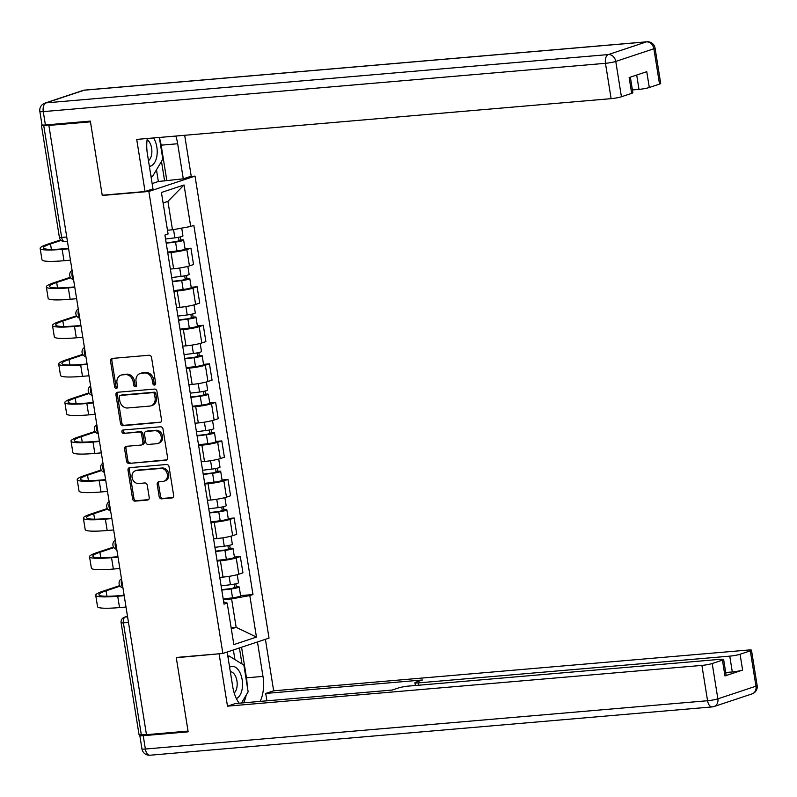 <?xml version="1.0" encoding="UTF-8"?>
<svg xmlns="http://www.w3.org/2000/svg" width="797" height="797" viewBox="0 0 797 797"><rect width="100%" height="100%" fill="white"/><g stroke="black" fill="none" stroke-linecap="round" stroke-linejoin="round"><path stroke-width="1.2" d="M154.508 385.081A1.733 1.425 -108.4 0 0 155.674 383.257L151.54 357.494A2.471 2.042 -108.4 0 0 149.099 355.243L112.178 358.421A2.471 2.042 -108.4 0 0 110.514 361.021L114.638 386.784A1.733 1.425 -108.4 0 0 117.518 386.545L116.98 383.208A7.91 6.535 -108.4 0 1 121.054 375.138A7.91 6.535 -108.4 0 1 122.3 374.879L125.378 374.62A7.91 6.535 -108.4 0 1 133.189 381.813L133.717 385.15A1.733 1.425 -108.4 0 0 136.596 384.901L136.058 381.564A7.91 6.535 -108.4 0 1 140.133 373.504A7.91 6.535 -108.4 0 1 141.378 373.245L144.456 372.976A7.91 6.535 -108.4 0 1 152.267 380.179L152.795 383.506A1.733 1.425 -108.4 0 0 154.508 385.081M159.161 496.601A2.471 2.042 -108.4 0 0 161.602 498.852L171.963 497.966A2.471 2.042 -108.4 0 0 173.626 495.365L169.044 466.743A2.471 2.042 -108.4 0 0 166.603 464.492L129.672 467.67A2.471 2.042 -108.4 0 0 128.008 470.27L132.601 498.882A2.471 2.042 -108.4 0 0 135.032 501.134L147.555 500.058A2.471 2.042 -108.4 0 0 149.208 497.458L147.256 485.214A2.471 2.042 -108.4 0 0 144.815 482.962L138.608 483.5A6.605 5.459 -108.4 0 1 132.202 478.11A6.605 5.459 -108.4 0 1 135.48 470.738A6.605 5.459 -108.4 0 1 136.526 470.519L160.835 468.437A6.605 5.459 -108.4 0 1 167.24 473.817A6.605 5.459 -108.4 0 1 163.963 481.189A6.605 5.459 -108.4 0 1 162.917 481.408L158.862 481.757A2.471 2.042 -108.4 0 0 157.198 484.357L159.161 496.601L160.506 496.152A2.471 2.042 -108.4 0 0 162.947 498.404L172.939 497.547M48.866 125.418L90.459 121.841L102.255 195.464L148.86 191.459L222.861 653.46L176.247 657.465L188.042 731.088L146.459 734.665L48.866 125.418L50.211 124.97L43.735 125.527L61.658 237.446A5.031 2.78 85.1 0 0 64.786 241.561L67.436 241.332M159.878 422.54A2.471 2.042 -108.4 0 0 161.542 419.939L156.959 391.327A2.471 2.042 -108.4 0 0 154.518 389.075L117.597 392.254A2.471 2.042 -108.4 0 0 115.934 394.854L120.516 423.466A2.471 2.042 -108.4 0 0 122.957 425.718L160.635 422.29M162.996 429.035L167.589 457.647A2.471 2.042 -108.4 0 1 165.925 460.248L128.994 463.426A2.471 2.042 -108.4 0 1 126.554 461.174L124.591 448.93A2.471 2.042 -108.4 0 1 126.255 446.33L141.228 445.045A2.471 2.042 -108.4 0 0 142.892 442.445L141.597 434.315A2.471 2.042 -108.4 0 0 139.156 432.064L123.565 433.409A1.733 1.425 -108.4 0 1 123.017 430.011L160.566 426.784A2.471 2.042 -108.4 0 1 162.996 429.035M190.214 176.526L195.026 176.107L269.027 638.118L222.861 653.46M146.399 734.336L141.318 734.774A5.031 0.548 170.9 0 1 139.047 734.675L121.114 622.756A5.031 0.548 -9.1 0 0 123.396 622.856L141.318 734.774M42.271 124.98L42.251 124.99A5.031 0.548 -9.1 0 0 41.454 125.428A5.031 0.548 -9.1 0 0 43.735 125.527M170.359 269.047L173.636 268.768A11.576 1.265 -9.1 0 0 189.437 265.889L186.827 249.581A11.576 1.265 170.9 0 1 171.026 252.46L167.749 252.749M186.827 249.581L190.931 248.216L185.014 248.724M189.437 265.889L193.541 264.524L190.931 248.216M191.19 287.269L197.108 286.761L193.004 288.125A11.576 1.265 170.9 0 1 177.193 291.005L173.915 291.284M176.535 307.592L179.803 307.313A11.576 1.265 -9.1 0 0 195.614 304.424L199.718 303.059L197.108 286.761M197.367 325.804L203.285 325.296L199.18 326.66A11.576 1.265 170.9 0 1 183.37 329.55L180.092 329.828M182.702 346.137L185.98 345.848A11.576 1.265 -9.1 0 0 201.79 342.969L205.895 341.604L203.285 325.296M203.534 364.349L209.452 363.84L205.347 365.205A11.576 1.265 170.9 0 1 189.547 368.084L186.269 368.373M188.879 384.672L192.157 384.393A11.576 1.265 -9.1 0 0 207.957 381.514L212.062 380.149L209.452 363.84M209.711 402.893L215.628 402.375L211.524 403.74A11.576 1.265 170.9 0 1 195.713 406.629L192.436 406.908M195.056 423.217L198.323 422.938A11.576 1.265 -9.1 0 0 214.134 420.049L218.239 418.684L215.628 402.375M215.887 441.428L221.805 440.92L217.691 442.285A11.576 1.265 170.9 0 1 201.89 445.174L198.612 445.453M201.223 461.762L204.5 461.473A11.576 1.265 -9.1 0 0 220.311 458.594L224.415 457.229L221.805 440.92M222.054 479.973L227.972 479.465L223.867 480.83A11.576 1.265 170.9 0 1 208.067 483.709L204.789 483.998M207.399 500.297L210.677 500.018A11.576 1.265 -9.1 0 0 226.478 497.139L230.582 495.774L227.972 479.465M228.231 518.508L234.149 518L230.044 519.365A11.576 1.265 170.9 0 1 214.234 522.254L210.956 522.533M213.576 538.842L216.844 538.563A11.576 1.265 -9.1 0 0 232.654 535.674L236.759 534.309L234.149 518M234.408 557.053L240.325 556.545L236.211 557.91A11.576 1.265 170.9 0 1 220.41 560.799L217.133 561.078M219.743 577.387L223.021 577.098A11.576 1.265 -9.1 0 0 238.831 574.219L242.936 572.854L240.325 556.545M167.47 230.223L172.481 229.795L167.928 201.382L163.106 202.986M231.329 628.923L236.151 627.319L231.598 598.906L249.81 595.578L256.455 637.092L233.84 644.604L227.195 603.1L224.037 604.156L164.909 235.045L168.077 233.989L161.422 192.485L184.037 184.964L190.692 226.478L172.481 229.795M249.81 595.578L252.978 594.532L193.85 225.421L190.692 226.478M148.86 191.459L195.026 176.107M102.255 195.464L103.271 195.126M231.14 627.747L236.151 627.319L256.455 637.092M231.598 598.906L223.309 599.623M240.574 595.598L252.978 594.532M227.195 603.1L223.658 601.825M184.037 184.964L167.928 201.382M155.385 384.582A1.733 1.425 -108.4 0 1 154.14 383.058L153.612 379.731A7.91 6.535 -108.4 0 0 145.801 372.528L144.456 372.976M140.133 373.504L141.477 373.056A7.91 6.535 -108.4 0 1 142.723 372.797L145.801 372.528M121.054 375.138L122.399 374.69A7.91 6.535 -108.4 0 1 123.645 374.431L126.723 374.172A7.91 6.535 -108.4 0 1 134.534 381.365L135.062 384.702A1.733 1.425 -108.4 0 0 136.307 386.226M112.546 358.391A2.471 2.042 -108.4 0 0 111.859 360.573L115.983 386.336A1.733 1.425 -108.4 0 0 117.229 387.87M117.966 392.214A2.471 2.042 -108.4 0 0 117.279 394.405L121.861 423.018A2.471 2.042 -108.4 0 0 124.302 425.269L160.855 422.131M154.518 394.236A1.733 1.425 -108.4 0 0 152.805 392.662L120.397 395.451A1.733 1.425 -108.4 0 0 119.231 397.275L119.799 400.791A7.91 6.535 -108.4 0 0 127.6 407.984L149.756 406.081A7.91 6.535 -108.4 0 0 151.012 405.822A7.91 6.535 -108.4 0 0 155.076 397.753L154.518 394.236L155.863 393.788A1.733 1.425 -108.4 0 0 154.16 392.214L152.805 392.662M121.214 395.182A1.733 1.425 -108.4 0 1 121.742 395.003L154.16 392.214M151.012 405.822L152.357 405.374A7.91 6.535 -108.4 0 0 156.421 397.305L155.076 397.753M155.863 393.788L156.421 397.305M166.902 459.839L128.994 463.426M126.623 446.3A2.471 2.042 -108.4 0 0 125.946 448.482L127.899 460.726A2.471 2.042 -108.4 0 0 130.339 462.977M142.583 444.596A2.471 2.042 -108.4 0 0 144.247 441.996L142.942 433.867A2.471 2.042 -108.4 0 0 140.501 431.615L123.565 433.409M123.575 429.962A1.733 1.425 -108.4 0 0 124.91 432.96M156.77 443.71A6.605 5.459 -108.4 0 0 157.816 443.491A6.605 5.459 -108.4 0 0 161.094 436.118A6.605 5.459 -108.4 0 0 154.698 430.729L146.13 431.466A2.471 2.042 -108.4 0 0 144.466 434.066L145.771 442.196A2.471 2.042 -108.4 0 0 148.212 444.447L156.77 443.71M157.816 443.491L159.161 443.042A6.605 5.459 -108.4 0 0 162.439 435.67A6.605 5.459 -108.4 0 0 156.043 430.28L154.698 430.729M146.728 431.267A2.471 2.042 -108.4 0 1 147.475 431.018L156.043 430.28M159.231 481.727A2.471 2.042 -108.4 0 0 158.543 483.909L160.506 496.152M163.963 481.189L165.308 480.74A6.605 5.459 -108.4 0 0 168.585 473.368A6.605 5.459 -108.4 0 0 162.18 467.988L160.835 468.437M135.48 470.738L136.825 470.29A6.605 5.459 -108.4 0 1 137.871 470.071L162.18 467.988M130.041 467.64A2.471 2.042 -108.4 0 0 129.363 469.822L133.946 498.434A2.471 2.042 -108.4 0 0 136.387 500.685L148.531 499.639M166.155 242.826L176.526 241.561L180.789 239.977A6.296 0.687 -9.1 0 1 183.639 240.096L185.063 248.993A6.296 0.687 -9.1 0 1 176.974 250.955L167.639 252.101M166.214 243.205L175.549 242.059A6.296 0.687 -9.1 0 0 183.639 240.096M178.508 237.287L179.126 241.102M165.547 239L174.882 237.855A6.296 0.687 -9.1 0 0 182.961 235.902L181.716 228.111M180.291 236.908L180.789 239.977M61.13 240.415L50.51 243.942A45.309 4.961 -9.1 0 0 43.387 247.877A45.309 4.961 -9.1 0 0 63.899 248.764L68.562 248.365M68.632 248.794L62.146 249.351A48.587 5.32 170.9 0 1 40.159 248.395A48.587 5.32 170.9 0 1 47.79 244.181L60.612 239.917M70.455 260.161L63.969 260.719A48.587 5.32 170.9 0 1 41.982 259.762L40.159 248.395M172.331 281.371L182.692 280.096L186.956 278.522A6.296 0.687 -9.1 0 1 189.806 278.641L191.23 287.538A6.296 0.687 -9.1 0 1 183.151 289.49L173.816 290.636M172.391 281.749L181.726 280.604A6.296 0.687 -9.1 0 0 189.806 278.641M184.685 275.832L185.293 279.647M171.714 277.545L181.049 276.4A6.296 0.687 -9.1 0 0 189.138 274.447L187.843 266.357M186.468 275.453L186.956 278.522M178.508 319.916L188.869 318.641L193.133 317.057A6.296 0.687 -9.1 0 1 195.982 317.186L197.407 326.083A6.296 0.687 -9.1 0 1 189.317 328.035L179.992 329.181M178.568 320.284L187.893 319.139A6.296 0.687 -9.1 0 0 195.982 317.186M190.862 314.367L191.469 318.182M177.89 316.09L187.225 314.945A6.296 0.687 -9.1 0 0 195.305 312.982L194.01 304.902M192.645 313.988L193.133 317.057M147.296 138.499A28.323 15.651 85.1 0 0 147.375 153.811L152.994 188.899L145.054 191.539L136.705 139.405L611.12 98.649L605.461 63.312L43.267 111.62L45.409 124.96L90.34 121.104L102.215 195.215L145.054 191.539M159.42 137.951A28.323 15.651 85.1 0 1 161.153 145.164L177.661 143.749A28.323 15.651 85.1 0 0 175.778 136.048M177.661 143.749L183.28 178.827L191.23 176.187L184.675 135.281M152.147 183.569L158.354 181.497L183.28 178.827M632.41 89.941L638.985 89.384L636.693 75.038M659.527 84.093L653.869 48.766A7.552 0.827 -9.1 0 0 655.054 48.109L660.713 83.446A7.552 0.827 170.9 0 1 659.527 84.093L649.296 87.501A7.552 0.827 170.9 0 1 638.985 89.384M630.357 77.14L632.848 92.701A7.552 0.827 170.9 0 1 631.662 93.359L621.431 96.766A7.552 0.827 170.9 0 1 611.12 98.649M649.296 87.501L646.765 71.69L629.132 77.548L631.662 93.359M45.409 124.96A7.552 0.827 170.9 0 1 41.982 124.81L39.85 111.47A7.552 0.827 -9.1 0 0 43.267 111.62A7.552 4.174 -94.9 0 1 46.116 102.863L608.31 54.565L646.407 41.892L84.213 90.2L46.116 102.863A7.552 6.237 71.6 0 0 44.921 103.112A7.552 7.552 0 0 0 39.85 111.47M161.153 145.164L166.772 180.242M164.62 180.959L161.492 161.412M158.354 181.497L156.481 169.811M257.461 641.954L262.98 676.404A28.323 15.651 85.1 0 1 260.131 701.4M227.175 652.026L232.694 686.476A28.323 15.651 85.1 0 0 239.13 703.203M141.358 734.774L140.999 734.894A7.552 0.827 -9.1 0 0 139.814 735.541A7.552 0.827 -9.1 0 0 143.231 735.691L188.162 731.835L176.286 657.714L220.151 653.699M219.135 654.038L227.484 706.162L235.424 703.522L392.174 690.053L398.5 687.95A7.552 0.827 -9.1 0 1 408.811 686.068L720.209 659.318A7.552 0.827 -9.1 0 1 723.626 659.458L726.157 675.278A7.552 0.827 170.9 0 1 724.971 675.926L742.605 670.068A7.552 0.827 170.9 0 1 732.304 671.951L725.718 672.519M266.895 700.822L265.71 693.45L273.66 690.81L748.074 650.053A7.552 0.827 -9.1 0 1 751.491 650.203A7.552 0.827 -9.1 0 1 750.306 650.85L740.074 654.257L742.605 670.068M265.411 639.314L273.66 690.81M176.286 657.714L177.303 657.376M227.484 706.162L701.898 665.405A7.552 0.827 -9.1 0 0 712.209 663.522L722.441 660.115A7.552 0.827 -9.1 0 0 723.626 659.458M732.304 671.951L729.763 656.14L418.365 682.89A7.552 0.827 -9.1 0 1 414.948 682.75A7.552 0.827 -9.1 0 1 416.134 682.093L422.46 679.99L265.71 693.45M729.763 656.14A7.552 0.827 -9.1 0 0 740.074 654.257M241.571 647.244L246.472 677.829L262.98 676.404M243.623 702.815A28.323 15.651 85.1 0 0 246.203 695.074M247.11 685.4A28.323 15.651 85.1 0 0 246.472 677.829M241.989 663.991L239.419 647.961M234.926 659.597L233.382 649.963M149.378 166.334A16.358 9.046 85.1 0 0 150.673 166.075A16.358 9.046 85.1 0 0 157.079 154.538A16.358 9.046 85.1 0 0 153.492 137.961M159.34 137.463L162.827 159.171L152.376 176.695L150.892 175.768M151.061 176.804L152.376 176.695M148.471 160.665A11.198 6.197 85.1 0 0 151.828 150.125A11.198 6.197 85.1 0 0 147.116 139.724M236.39 698.59A16.358 9.046 85.1 0 0 242.109 679.403A16.358 9.046 85.1 0 0 230.851 666.621A16.358 9.046 85.1 0 0 229.606 667.209M228.101 657.764L229.147 656.011L243.872 665.156L248.136 691.836L241.481 703.004M227.832 656.12L229.147 656.011M234.208 692.991A11.198 6.197 85.1 0 0 236.868 680.489A11.198 6.197 85.1 0 0 230.333 671.722M70.734 277.814L56.687 282.487A45.309 4.961 -9.1 0 0 49.563 286.422A45.309 4.961 -9.1 0 0 70.076 287.309L74.739 286.91M74.798 287.338L68.323 287.896A48.587 5.32 170.9 0 1 46.336 286.94A48.587 5.32 170.9 0 1 53.967 282.716L70.365 277.266M76.622 298.696L70.146 299.254A48.587 5.32 170.9 0 1 48.149 298.307L46.336 286.94M76.901 316.359L62.853 321.032A45.309 4.961 -9.1 0 0 55.74 324.967A45.309 4.961 -9.1 0 0 76.243 325.853L80.905 325.455M80.975 325.873L74.5 326.431A48.587 5.32 170.9 0 1 52.502 325.475A48.587 5.32 170.9 0 1 60.144 321.261L76.532 315.811M82.798 337.241L76.313 337.798A48.587 5.32 170.9 0 1 54.326 336.842L52.502 325.475M184.675 358.451L195.046 357.186L199.31 355.601A6.296 0.687 -9.1 0 1 202.159 355.721L203.584 364.618A6.296 0.687 -9.1 0 1 195.494 366.58L186.159 367.726M184.735 358.829L194.07 357.684A6.296 0.687 -9.1 0 0 202.159 355.721M197.028 352.912L197.646 356.727M184.067 354.625L193.392 353.479A6.296 0.687 -9.1 0 0 201.482 351.527L200.186 343.437M198.812 352.533L199.31 355.601M190.852 396.996L201.213 395.72L205.477 394.146A6.296 0.687 -9.1 0 1 208.326 394.266L209.75 403.162A6.296 0.687 -9.1 0 1 201.671 405.115L192.336 406.261M190.911 397.364L200.246 396.219A6.296 0.687 -9.1 0 0 208.326 394.266M203.205 391.457L203.813 395.272M190.234 393.17L199.569 392.024A6.296 0.687 -9.1 0 0 207.658 390.072L206.363 381.982M204.988 391.078L205.477 394.146M197.028 435.541L207.389 434.265L211.653 432.681A6.296 0.687 -9.1 0 1 214.503 432.811L215.927 441.707A6.296 0.687 -9.1 0 1 207.838 443.66L198.513 444.806M197.088 435.909L206.413 434.763A6.296 0.687 -9.1 0 0 214.503 432.811M209.382 429.991L209.99 433.807M196.411 431.715L205.746 430.569A6.296 0.687 -9.1 0 0 213.825 428.607L212.53 420.527M211.165 429.613L211.653 432.681M83.077 354.904L69.03 359.567A45.309 4.961 -9.1 0 0 61.907 363.502A45.309 4.961 -9.1 0 0 82.42 364.388L87.082 363.99M87.152 364.418L80.666 364.976A48.587 5.32 170.9 0 1 58.679 364.02A48.587 5.32 170.9 0 1 66.31 359.806L82.709 354.356M88.975 375.785L82.489 376.343A48.587 5.32 170.9 0 1 60.502 375.387L58.679 364.02M89.254 393.439L75.207 398.111A45.309 4.961 -9.1 0 0 68.084 402.047A45.309 4.961 -9.1 0 0 88.597 402.933L93.259 402.535M93.319 402.963L86.843 403.511A48.587 5.32 170.9 0 1 64.856 402.565A48.587 5.32 170.9 0 1 72.487 398.341L88.885 392.891M95.142 414.32L88.666 414.878A48.587 5.32 170.9 0 1 66.669 413.932L64.856 402.565M95.421 431.984L81.374 436.656A45.309 4.961 -9.1 0 0 74.26 440.582A45.309 4.961 -9.1 0 0 94.763 441.478L99.426 441.08M99.495 441.498L93.02 442.056A48.587 5.32 170.9 0 1 71.023 441.1A48.587 5.32 170.9 0 1 78.664 436.886L95.052 431.436M101.319 452.865L94.833 453.423A48.587 5.32 170.9 0 1 72.846 452.467L71.023 441.1M203.195 474.076L213.566 472.81L217.83 471.226A6.296 0.687 -9.1 0 1 220.679 471.346L222.104 480.242A6.296 0.687 -9.1 0 1 214.014 482.205L204.68 483.351M203.255 474.454L212.59 473.308A6.296 0.687 -9.1 0 0 220.679 471.346M215.549 468.536L216.166 472.352M202.587 470.25L211.912 469.104A6.296 0.687 -9.1 0 0 220.002 467.152L218.707 459.062M217.332 468.158L217.83 471.226M101.598 470.529L87.55 475.191A45.309 4.961 -9.1 0 0 80.427 479.127A45.309 4.961 -9.1 0 0 100.94 480.013L105.602 479.615M105.672 480.043L99.187 480.601A48.587 5.32 170.9 0 1 77.199 479.645A48.587 5.32 170.9 0 1 84.831 475.43L101.229 469.981M107.495 491.41L101.01 491.968A48.587 5.32 170.9 0 1 79.023 491.012L77.199 479.645M209.372 512.62L219.733 511.345L223.997 509.771A6.296 0.687 -9.1 0 1 226.846 509.891L228.271 518.787A6.296 0.687 -9.1 0 1 220.191 520.74L210.856 521.886M209.432 512.989L218.767 511.843A6.296 0.687 -9.1 0 0 226.846 509.891M221.725 507.071L222.333 510.897M208.754 508.795L218.089 507.649A6.296 0.687 -9.1 0 0 226.179 505.687L224.884 497.607M223.509 506.703L223.997 509.771M107.774 509.064L93.727 513.736A45.309 4.961 -9.1 0 0 86.604 517.671A45.309 4.961 -9.1 0 0 107.117 518.558L111.779 518.16M111.839 518.588L105.363 519.136A48.587 5.32 170.9 0 1 83.376 518.189A48.587 5.32 170.9 0 1 91.007 513.965L107.406 508.516M113.662 529.945L107.187 530.503A48.587 5.32 170.9 0 1 85.189 529.547L83.376 518.189M215.549 551.165L225.91 549.89L230.174 548.306A6.296 0.687 -9.1 0 1 233.023 548.436L234.448 557.322A6.296 0.687 -9.1 0 1 226.358 559.285L217.033 560.43M215.608 551.534L224.933 550.388A6.296 0.687 -9.1 0 0 233.023 548.436M227.902 545.616L228.51 549.432M214.931 547.33L224.266 546.194A6.296 0.687 -9.1 0 0 232.345 544.231L231.05 536.152M229.685 545.238L230.174 548.306M113.941 547.609L99.894 552.281A45.309 4.961 -9.1 0 0 92.781 556.206A45.309 4.961 -9.1 0 0 113.284 557.103L117.946 556.695M118.016 557.123L111.54 557.681A48.587 5.32 170.9 0 1 89.543 556.724A48.587 5.32 170.9 0 1 97.184 552.51L113.572 547.061M119.839 568.49L113.353 569.048A48.587 5.32 170.9 0 1 91.366 568.092L89.543 556.724M221.715 589.7L232.086 588.435L236.35 586.851A6.296 0.687 -9.1 0 1 239.2 586.971L240.624 595.867A6.296 0.687 -9.1 0 1 232.535 597.83L223.2 598.965M221.775 590.079L231.11 588.933A6.296 0.687 -9.1 0 0 239.2 586.971M234.069 584.161L234.687 587.977M221.108 585.875L230.433 584.729A6.296 0.687 -9.1 0 0 238.522 582.776L237.227 574.687M235.852 583.783L236.35 586.851M120.118 586.144L106.071 590.816A45.309 4.961 -9.1 0 0 98.948 594.751A45.309 4.961 -9.1 0 0 119.46 595.638L124.123 595.239M124.193 595.668L117.707 596.226A48.587 5.32 170.9 0 1 95.72 595.269A48.587 5.32 170.9 0 1 103.351 591.055L119.749 585.606M126.006 607.035L119.53 607.583A48.587 5.32 170.9 0 1 97.543 606.637L95.72 595.269M127.49 616.29L125.298 617.017A5.031 2.78 85.1 0 0 123.396 622.856L128.476 622.417M127.58 616.828L125.298 617.017A5.031 4.154 71.6 0 0 124.501 617.187A5.031 5.031 0 0 0 121.114 622.756M232.654 535.674L230.044 519.365M226.478 497.139L223.867 480.83M220.311 458.594L217.691 442.285M214.134 420.049L211.524 403.74M207.957 381.514L205.347 365.205M201.79 342.969L199.18 326.66M195.614 304.424L193.004 288.125M238.831 574.219L236.211 557.91M223.021 577.098L220.41 560.799M216.844 538.563L214.234 522.254M210.677 500.018L208.067 483.709M204.5 461.473L201.89 445.174M198.323 422.938L195.713 406.629M192.157 384.393L189.547 368.084M185.98 345.848L183.37 329.55M179.803 307.313L177.193 291.005M173.636 268.768L171.026 252.46M72.298 271.707A5.031 2.78 85.1 0 0 73.463 278.97M78.475 310.242A5.031 2.78 85.1 0 0 79.64 317.505M84.651 348.787A5.031 2.78 85.1 0 0 85.807 356.05M90.818 387.332A5.031 2.78 85.1 0 0 91.984 394.595M96.995 425.867A5.031 2.78 85.1 0 0 98.161 433.13M103.162 464.412A5.031 2.78 85.1 0 0 104.327 471.675M109.338 502.957A5.031 2.78 85.1 0 0 110.504 510.219M115.515 541.492A5.031 2.78 85.1 0 0 116.681 548.754M121.682 580.037A5.031 2.78 85.1 0 0 122.848 587.299M66.739 237.008L61.658 237.446A5.031 0.548 -9.1 0 1 59.386 237.347A5.031 5.031 0 0 0 64.786 241.561M153.612 379.731L152.267 380.179M142.723 372.797L141.378 373.245M135.062 384.702L133.717 385.15M134.534 381.365L133.189 381.813M126.723 374.172L125.378 374.62M123.645 374.431L122.3 374.879M115.983 386.336L114.638 386.784M111.859 360.573L110.514 361.021M154.14 383.058L152.795 383.506M124.302 425.269L122.957 425.718M121.861 423.018L120.516 423.466M117.279 394.405L115.934 394.854M121.742 395.003L120.397 395.451M166.673 459.999L165.925 460.248M127.899 460.726L126.554 461.174M125.946 448.482L124.591 448.93M144.247 441.996L142.892 442.445M142.942 433.867L141.597 434.315M140.501 431.615L139.156 432.064M147.475 431.018L146.13 431.466M158.543 483.909L157.198 484.357M137.871 470.071L136.526 470.519M148.302 499.809L147.555 500.058M136.387 500.685L135.032 501.134M133.946 498.434L132.601 498.882M129.363 469.822L128.008 470.27M172.71 497.717L171.963 497.966M162.947 498.404L161.602 498.852M175.549 242.059L176.974 250.955M173.557 229.606L174.882 237.855M63.969 260.719L62.146 249.351M51.387 249.391L50.51 243.942M181.726 280.604L183.151 289.49M179.704 268.011L181.049 276.4M187.893 319.139L189.317 328.035M185.88 306.556L187.225 314.945M655.054 48.109A7.552 7.552 0 0 0 646.945 41.783A7.552 4.174 -94.9 0 0 646.407 41.892A7.552 6.237 71.6 0 1 653.869 48.766L615.772 61.429L621.431 96.766M615.772 61.429A7.552 6.237 -108.4 0 0 608.31 54.565A7.552 4.174 -94.9 0 0 605.461 63.312A7.552 0.827 -9.1 0 0 615.772 61.429M83.018 90.45A7.552 6.237 -108.4 0 1 84.213 90.2A7.552 4.174 -94.9 0 1 84.751 90.091A7.552 7.552 0 0 0 83.018 90.45L44.921 103.112M724.971 675.926L722.441 660.115M712.209 663.522L717.868 698.849L755.964 686.187L750.306 650.85M143.231 735.691L145.363 749.031L707.557 700.732L701.898 665.405M418.365 682.89L418.734 685.221M717.868 698.849A7.552 0.827 170.9 0 1 707.557 700.732A7.552 4.174 -94.9 0 0 712.249 706.909A7.552 7.552 0 0 0 713.982 706.55A7.552 6.237 -108.4 0 0 717.868 698.849M755.964 686.187A7.552 6.237 71.6 0 1 752.079 693.888A7.552 7.552 0 0 0 757.15 685.53A7.552 0.827 170.9 0 1 755.964 686.187M150.055 755.217A7.552 4.174 -94.9 0 1 145.363 749.031A7.552 0.827 170.9 0 1 141.946 748.891A7.552 7.552 0 0 0 150.055 755.217L712.249 706.909A7.552 4.174 -94.9 0 0 712.787 706.8A7.552 6.237 -108.4 0 0 713.982 706.55L752.079 693.888M70.146 299.254L68.323 287.896M57.553 287.936L56.687 282.487M76.313 337.798L74.5 326.431M63.73 326.471L62.853 321.032M194.07 357.684L195.494 366.58M192.057 345.101L193.392 353.479M200.246 396.219L201.671 405.115M198.224 383.636L199.569 392.024M206.413 434.763L207.838 443.66M204.401 422.181L205.746 430.569M82.489 376.343L80.666 364.976M69.907 365.016L69.03 359.567M88.666 414.878L86.843 403.511M76.074 403.561L75.207 398.111M94.833 453.423L93.02 442.056M82.25 442.096L81.374 436.656M212.59 473.308L214.014 482.205M210.577 460.716L211.912 469.104M101.01 491.968L99.187 480.601M88.427 480.641L87.55 475.191M218.767 511.843L220.191 520.74M216.744 499.261L218.089 507.649M107.187 530.503L105.363 519.136M94.594 519.186L93.727 513.736M224.933 550.388L226.358 559.285M222.921 537.806L224.266 546.194M113.353 569.048L111.54 557.681M100.771 557.721L99.894 552.281M231.11 588.933L232.535 597.83M229.098 576.341L230.433 584.729M119.53 607.583L117.707 596.226M106.947 596.266L106.071 590.816M72.099 270.422A5.031 5.031 0 0 0 73.573 279.637M78.265 308.967A5.031 5.031 0 0 0 79.74 318.172M84.442 347.512A5.031 5.031 0 0 0 85.917 356.717M90.619 386.047A5.031 5.031 0 0 0 92.093 395.262M96.786 424.592A5.031 5.031 0 0 0 98.26 433.797M102.962 463.137A5.031 5.031 0 0 0 104.437 472.342M109.139 501.672A5.031 5.031 0 0 0 110.614 510.887M115.306 540.217A5.031 5.031 0 0 0 116.78 549.422M121.483 578.761A5.031 5.031 0 0 0 122.957 587.967M124.501 617.187L127.48 616.191M59.386 237.347L41.454 125.428M121.473 395.063L120.118 395.511M142.972 444.517L141.627 444.965M147.086 431.097L145.741 431.546M646.945 41.783L84.751 90.091M757.15 685.53L751.491 650.203M141.946 748.891L139.814 735.541M414.948 682.75L415.386 685.51"/></g></svg>
